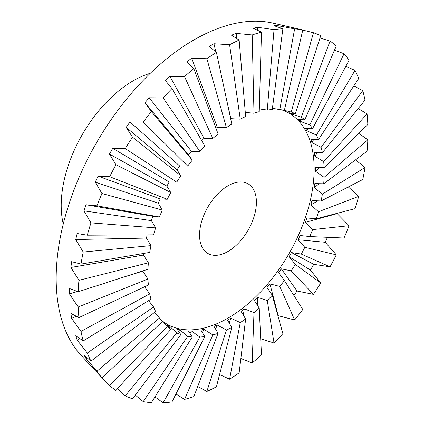 <?xml version="1.0" encoding="UTF-8"?>
<svg xmlns="http://www.w3.org/2000/svg" width="424" height="424" viewBox="0 0 424 424"><rect width="100%" height="100%" fill="white"/><g stroke="black" fill="none" stroke-linecap="round" stroke-linejoin="round"><path stroke-width="0.64" d="M143.715 253.43L143.524 255.062L148.384 262.811A124.698 71.995 120 0 0 147.96 269.272L78.175 291.77L69.499 288.521L69.499 293.964L78.175 307.002A205.025 118.37 120 0 0 78.928 317.592L148.384 284.997A124.698 71.995 120 0 1 147.96 279.024L78.175 307.002M147.202 234.875L146.439 238.081L150.965 245.623A124.698 71.995 120 0 0 149.704 252.413L80.989 264.078L71.619 261.661L70.882 267.459L78.928 280.317A205.025 118.37 120 0 0 78.175 291.77M192.284 160.155L151.373 111.581L144.992 102.682L149.195 97.79L163.129 97.88A205.025 118.37 120 0 1 171.974 88.542L204.797 146.116A124.698 71.995 120 0 0 199.81 151.379L191.41 151.32L188.436 154.787L192.284 160.155A124.698 71.995 120 0 0 187.684 166.07L179.707 166.001L177.004 169.828L180.847 175.748A124.698 71.995 120 0 0 176.739 182.166L169.218 181.997L166.86 186.083L170.766 192.512A124.698 71.995 120 0 0 167.263 199.28L160.214 198.914L158.253 203.165L162.297 210.039A124.698 71.995 120 0 0 159.477 216.982L152.9 216.33L151.384 220.639L155.64 227.889A124.698 71.995 120 0 0 153.573 234.838L87.302 235.198L77.184 233.513L75.726 239.528L83.226 252.036A205.025 118.37 120 0 0 80.989 264.078M171.974 88.542L165.455 80.624L169.934 76.352L184.519 76.59A205.025 118.37 120 0 1 193.832 68.635L218.084 133.973A124.698 71.995 120 0 0 212.832 138.463L204.039 138.314L201.644 140.577M193.832 68.635L187.053 61.729L191.706 58.189L206.859 58.729A205.025 118.37 120 0 1 216.404 52.353L231.811 124.036A124.698 71.995 120 0 0 226.427 127.635L217.289 127.301L215.97 128.281M252.169 34.954L253.981 113.25A124.698 71.995 120 0 1 259.234 111.671L261.481 32.16A205.025 118.37 120 0 0 252.169 34.954L236.168 33.374L231.509 35.208L239.141 40.089L245.639 116.542A124.698 71.995 120 0 0 240.26 119.16L230.651 118.651M253.981 113.25L245.284 112.376M261.481 32.16L253.282 28.233L257.766 27.327L274.026 29.622A205.025 118.37 120 0 1 282.872 28.747L272.256 109.556A124.698 71.995 120 0 0 267.268 110.049L259.313 108.915M282.872 28.747L274.026 25.721L278.224 25.763L294.627 28.874A205.025 118.37 120 0 1 302.789 29.94L284.387 110.235A124.698 71.995 120 0 0 279.782 109.636L272.431 108.226M358.799 133.428L367.825 139.777L324.111 177.327L315.61 171.349L315.61 167.496L324.111 167.57A124.698 71.995 120 0 0 323.687 161.602L314.804 156.175L314.285 152.672L322.362 152.73A124.698 71.995 120 0 0 321.106 147.393L311.894 142.559L310.861 139.485L318.493 139.623A124.698 71.995 120 0 0 316.426 135.06L306.944 130.831L305.428 128.271L312.594 128.578A124.698 71.995 120 0 0 309.769 124.895L300.081 121.28L298.12 119.292L304.803 119.87A124.698 71.995 120 0 0 301.3 117.151L291.468 114.141L289.11 112.779L295.327 113.706A124.698 71.995 120 0 0 291.219 112.026L283.089 110.023M160.574 319.537A121.852 70.352 120 0 0 256.403 296.159A121.852 70.352 120 0 0 314.142 168.9A121.852 70.352 120 0 0 281.647 109.827M150.276 73.31A101.845 58.798 120 0 0 61.21 205.518A101.845 58.798 120 0 0 63.261 224.026M227.98 185.823A40.2 23.209 -60 0 1 248.082 183.831A40.2 23.209 -60 0 1 254.241 216.049A40.2 23.209 -60 0 1 227.98 251.474A40.2 23.209 -60 0 1 207.877 253.462A40.2 23.209 -60 0 1 201.718 221.249A40.2 23.209 -60 0 1 227.98 185.823M302.789 29.94L272.484 23.034A194.727 112.424 120 0 0 130.094 94.859A194.727 112.424 120 0 0 56.175 278.451A194.727 112.424 120 0 0 80.825 354.999L101.956 377.789L162.297 321.705A124.698 71.995 120 0 1 159.477 318.016L96.953 371.249A205.025 118.37 120 0 0 101.956 377.789M355.545 159.88L365.011 167.469L322.362 194.181L314.285 187.71L314.804 183.603L323.687 183.783L367.073 151.23A205.025 118.37 120 0 0 367.825 139.777M348.327 186.952L358.699 196.349L318.493 211.756L310.861 204.845L311.894 200.584L321.106 200.971L362.774 179.506A205.025 118.37 120 0 0 365.011 167.469M337.281 213.293L337.159 213.632L349.042 225.706L312.594 229.617L305.428 222.335L306.944 218.026L316.426 218.71L355.031 208.677A205.025 118.37 120 0 0 358.699 196.349M327.482 237.318L325.192 242.274L336.29 254.824L304.803 247.319L298.12 239.751L300.081 235.5L309.769 236.56L344.044 238.023A205.025 118.37 120 0 0 349.042 225.706M330.068 266.818L313.76 264.327L310.426 270.099L320.74 282.978L295.327 264.428L289.11 256.668L291.468 252.582L301.3 254.082L330.068 266.818A205.025 118.37 120 0 0 336.29 254.824M161.464 320.687L167.263 326.729L109.71 385.639A205.025 118.37 120 0 0 115.927 390.451L170.766 329.443L166.86 324.524L169.218 325.886L176.739 332.893L125.255 395.841A205.025 118.37 120 0 0 132.537 398.814L180.847 334.573L177.004 329.066L179.707 329.777L187.684 336.359L143.211 401.608A205.025 118.37 120 0 0 151.373 402.673L192.284 336.958L188.436 330.911L191.41 330.943L199.81 337.043L163.129 402.8A205.025 118.37 120 0 0 171.974 401.926L204.797 336.55L200.865 330.01L204.039 329.369L212.832 334.923L184.519 399.387A205.025 118.37 120 0 0 193.832 396.594L218.084 333.349L213.993 326.379L217.289 325.081L226.427 330.058L206.859 391.453A205.025 118.37 120 0 0 216.404 386.81L231.811 327.439L227.497 320.115L230.836 318.186L240.26 322.563L229.596 379.194A205.025 118.37 120 0 0 239.141 372.818L245.639 318.965L241.039 311.364L244.335 308.863L253.981 312.621L252.169 362.912A205.025 118.37 120 0 0 261.481 354.957L259.234 308.137L254.294 300.356L257.463 297.33L267.268 300.484L274.026 343.005A205.025 118.37 120 0 0 282.872 333.667L272.256 295.215L266.924 287.345L269.897 283.879L279.782 286.444L294.627 319.966A205.025 118.37 120 0 0 302.789 309.478L284.387 280.529L278.626 272.664L281.324 268.837L291.219 270.846L313.463 294.362A205.025 118.37 120 0 0 320.74 282.978M313.463 294.362L297.044 291.023L293.896 295.491M294.627 319.966L278.224 315.71L277.99 315.986M274.026 343.005L260.702 338.723M252.169 362.912L240.869 358.508M229.596 379.194L219.584 374.556M206.859 391.453L197.706 386.476M184.519 399.387L175.96 393.986M163.129 402.8L154.972 396.896M143.211 401.608L135.325 395.11M125.255 395.841L117.538 388.66M109.71 385.639L102.073 377.683M96.953 371.249L86.061 358.603L83.92 354.989L90.964 361.137L155.64 311.539A124.698 71.995 120 0 1 153.573 306.971L87.302 353.038A205.025 118.37 120 0 0 90.964 361.137M87.302 353.038L77.184 340.101L75.726 335.766L83.226 340.907L150.965 299.201A124.698 71.995 120 0 1 149.704 293.869L80.989 331.446A205.025 118.37 120 0 0 83.226 340.907M80.989 331.446L71.619 318.376L70.882 313.426L78.928 317.592M236.168 33.374L236.698 38.515M155.64 227.889L90.964 222.865A205.025 118.37 120 0 0 87.302 235.198M90.964 222.865L83.92 210.845L86.061 204.76L96.953 205.836L159.477 216.982M162.297 210.039L101.956 193.524A205.025 118.37 120 0 0 96.953 205.836M101.956 193.524L95.257 182.124L98.029 176.119L109.71 176.723L167.263 199.28M170.766 192.512L115.927 164.724A205.025 118.37 120 0 0 109.71 176.723M115.927 164.724L109.456 154.066L112.789 148.294L125.255 148.57L176.739 182.166M180.847 175.748L132.537 137.185A205.025 118.37 120 0 0 125.255 148.57M132.537 137.185L126.172 127.37L129.988 121.969L143.211 122.07L187.684 166.07M151.373 111.581A205.025 118.37 120 0 0 143.211 122.07M216.404 52.353L209.255 46.465L213.966 43.746L229.596 44.737L240.26 119.16M239.141 40.089A205.025 118.37 120 0 0 229.596 44.737M302.752 30.093L313.463 32.733L291.219 112.026M295.327 113.706L320.74 35.706A205.025 118.37 120 0 0 313.463 32.733M319.998 37.996L330.068 41.091L301.3 117.151M304.803 119.87L336.29 45.909A205.025 118.37 120 0 0 330.068 41.091M334.472 50.175L344.044 53.758L309.769 124.895M312.594 128.578L349.042 60.293A205.025 118.37 120 0 0 344.044 53.758M345.841 66.298L355.031 70.41L316.426 135.06M318.493 139.623L358.699 78.509A205.025 118.37 120 0 0 355.031 70.41M353.817 85.929L362.774 90.641L321.106 147.393M322.362 152.73L365.011 100.101A205.025 118.37 120 0 0 362.774 90.641M358.19 108.518L367.073 113.955L323.687 161.602M324.111 167.57L367.825 124.545A205.025 118.37 120 0 0 367.073 113.955M274.026 29.622L267.268 110.049M257.766 27.327L257.75 30.353M294.627 28.874L279.782 109.636M278.224 25.763L278.091 27.088M291.749 113.16L291.468 114.141M300.754 119.51L300.081 121.28M308.121 128.377L306.944 130.831M313.691 139.528L311.894 142.559M317.364 152.688L314.804 156.175M319.129 167.522L315.61 171.349M323.687 183.783A124.698 71.995 120 0 0 324.111 177.327M319.129 183.687L314.285 187.71M321.106 200.971A124.698 71.995 120 0 0 322.362 194.181M317.926 200.833L310.861 204.845M316.426 218.71A124.698 71.995 120 0 0 318.493 211.756M337.159 213.632L305.428 222.335M309.769 236.56A124.698 71.995 120 0 0 312.594 229.617M325.192 242.274L298.12 239.751M301.3 254.082A124.698 71.995 120 0 0 304.803 247.319M291.468 252.582L313.76 264.327M310.426 270.099L289.11 256.668M291.219 270.846A124.698 71.995 120 0 0 295.327 264.428M281.324 268.837L297.044 291.023M279.782 286.444A124.698 71.995 120 0 0 284.387 280.529M269.897 283.879L278.224 315.71M267.268 300.484A124.698 71.995 120 0 0 272.256 295.215M257.463 297.33L257.527 305.45M253.981 312.621A124.698 71.995 120 0 0 259.234 308.137M244.335 308.863L243.275 315.069M240.26 322.563A124.698 71.995 120 0 0 245.639 318.965M230.836 318.186L229.278 323.146M226.427 330.058A124.698 71.995 120 0 0 231.811 327.439M217.289 325.081L215.546 329.04M212.832 334.923A124.698 71.995 120 0 0 218.084 333.349M204.039 329.369L202.317 332.437M199.81 337.043A124.698 71.995 120 0 0 204.797 336.55M191.41 330.943L189.873 333.19M187.684 336.359A124.698 71.995 120 0 0 192.284 336.958M179.707 329.777L178.509 331.239M176.739 332.893A124.698 71.995 120 0 0 180.847 334.573M169.218 325.886L168.508 326.618M167.263 326.729A124.698 71.995 120 0 0 170.766 329.443M154.58 312.356L159.477 318.016M87.137 357.824L86.061 358.603M148.612 300.648L153.573 306.971M79.797 338.58L77.184 340.101M144.6 286.772L149.704 293.869M76.336 316.267L71.619 318.376M142.718 270.963L147.96 279.024M142.724 271.169L123.972 277.005M77.428 291.495L69.499 293.964M148.384 262.811L78.928 280.317M143.524 255.062L70.882 267.459M150.965 245.623L83.226 252.036M146.439 238.081L75.726 239.528M151.384 220.639L83.92 210.845M86.061 204.76L152.9 216.33M158.253 203.165L95.257 182.124M98.029 176.119L160.214 198.914M166.86 186.083L109.456 154.066M112.789 148.294L169.218 181.997M177.004 169.828L126.172 127.37M129.988 121.969L179.707 166.001M188.436 154.787L144.992 102.682M163.129 97.88L199.81 151.379M149.195 97.79L191.41 151.32M184.519 76.59L212.832 138.463M169.934 76.352L204.039 138.314M206.859 58.729L226.427 127.635M191.706 58.189L217.289 127.301M213.966 43.746L215.79 51.845M226.517 99.407L230.836 118.55"/></g></svg>
